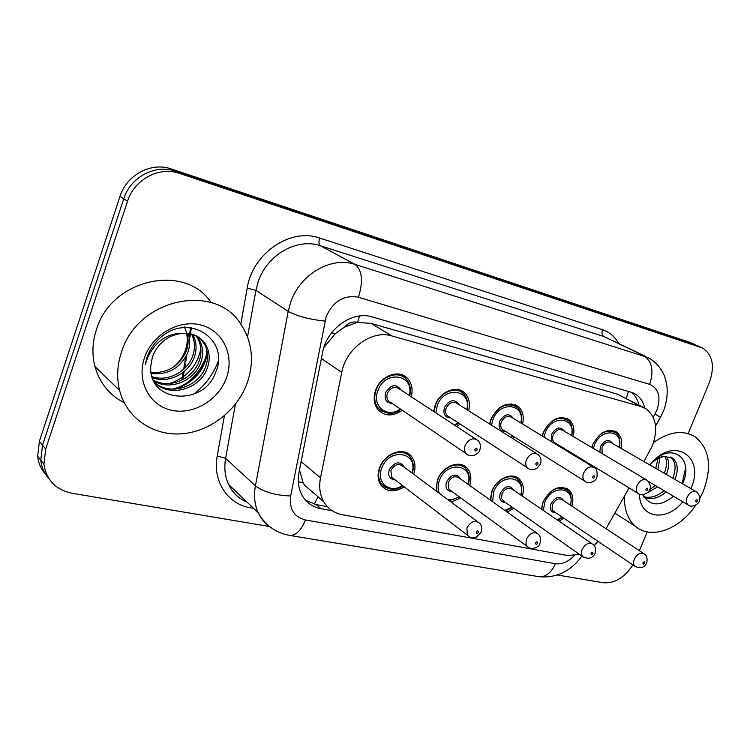 <?xml version="1.0" encoding="UTF-8"?>
<svg xmlns="http://www.w3.org/2000/svg" width="750" height="750" viewBox="0 0 750 750"><rect width="100%" height="100%" fill="white"/><g stroke="black" fill="none" stroke-linecap="round" stroke-linejoin="round"><path stroke-width="1.12" d="M513.834 508.341L507.122 512.025M490.228 500.034L491.822 491.325C496.462 478.481 512.447 471.619 519.506 479.231C523.416 483.431 524.344 489.047 522.3 496.069M460.734 497.906L451.134 502.05M436.153 490.941L437.456 479.887C442.256 466.228 459.788 459.394 467.109 468.094C470.972 472.613 471.834 478.397 469.678 485.447M404.203 486.834C394.809 492.666 387.056 492.131 380.963 485.231C377.681 480.319 377.222 474.478 379.575 467.719C384.553 453.075 403.988 446.372 411.506 456.431C415.228 461.297 415.959 467.231 413.672 474.253M563.794 518.194L559.144 521.213M541.359 509.072L542.972 502.078C550.509 488.559 559.163 484.481 568.95 489.853C572.841 493.762 573.806 499.181 571.847 506.128M565.519 449.241L564.9 449.784M542.212 435.956L543.347 432.328C550.481 419.091 559.031 414.872 569.006 419.681C573.469 423.516 574.866 429.113 573.216 436.481M514.462 437.016L512.625 438.459M489.6 423.956L490.941 419.128C498.506 405.188 507.628 400.997 518.297 406.556C522.834 410.691 524.25 416.503 522.534 423.975M460.144 424.041L456.591 426.488M433.669 411.459L435.169 405.094C439.847 391.697 456.459 384.816 464.494 392.719C469.05 397.191 470.438 403.2 468.647 410.747M402.234 410.241C392.991 416.616 384.938 416.475 378.084 409.809C373.884 404.428 373.087 397.856 375.694 390.113C380.55 375.759 398.944 368.972 407.334 378.169C411.806 383.016 413.109 389.203 411.225 396.75M591.759 447.45L592.678 444.75C599.456 432.131 607.519 427.922 616.856 432.131C621.197 435.684 622.566 441.084 620.953 448.322M643.922 461.55L652.303 445.922C658.275 429.309 656.222 416.962 646.125 408.863L641.166 406.622L391.941 335.953C372.244 329.55 345.956 348.366 341.747 372.394L320.512 477.853C318.806 486.844 319.884 494.803 323.738 501.712C327.966 508.791 334.153 513.122 342.309 514.706L567.497 555.516L579.609 554.447M344.466 327.15L357.572 322.322C352.716 321.216 348.347 322.828 344.466 327.15L335.4 333.553L323.869 347.55M314.269 504.169L317.981 496.762M299.503 469.894L303.019 482.438L304.481 485.119L323.738 501.712M643.237 407.344L617.606 394.181L370.903 323.344L358.153 322.491M606.056 528.694L629.062 487.894M594.131 545.475L598.003 541.331M178.238 388.809L181.463 386.944M188.681 381.666C196.181 375.178 201.741 367.416 205.341 358.359M269.259 526.472L71.981 493.247C55.753 489.778 46.397 480.084 43.922 464.147L45.694 449.053L127.556 201.216L123.75 198.787C130.397 177.084 155.428 163.931 175.331 171.159L696.947 345.497L175.331 171.159C155.428 163.931 130.397 177.084 123.75 198.787L42.525 445.153L123.75 198.787L120 196.387C126.591 174.816 151.481 161.756 171.3 168.966L689.55 342.253L695.962 345.056M49.022 478.762C44.288 473.569 41.541 467.362 40.772 460.172L42.525 445.153L40.772 460.172C41.541 467.362 44.288 473.569 49.022 478.762M45.872 474.741C41.175 469.556 38.438 463.397 37.669 456.244L39.394 441.3L120 196.387M644.719 408.038C643.284 401.859 640.266 397.275 635.653 394.266L631.013 392.175L372.272 316.941C352.631 310.425 326.606 328.847 322.556 352.631L299.025 472.331C297.431 480.938 298.453 488.597 302.091 495.319C306.309 502.603 312.581 507.056 320.916 508.688L332.222 510.75M631.284 392.259C635.128 395.316 637.678 399.581 638.934 405.066M632.925 564.956C624.45 577.688 614.559 583.612 603.253 582.731L557.4 575.006M127.556 201.216C134.259 179.381 159.422 166.125 179.409 173.381L702.469 347.981C712.781 354.797 715.05 366.384 709.294 382.734L688.312 433.144M647.203 531.909L639.394 550.678M327.356 506.644L316.247 504.6L305.587 500.241M653.569 442.491C669.038 431.663 682.781 429.694 694.8 436.575C709.622 448.378 712.397 466.716 703.144 491.606L699.862 498.441M643.641 496.669C650.466 498.441 657.253 496.425 664.003 490.622M644.016 497.288C651.262 500.1 658.641 498.3 666.15 491.897M649.819 489.525L655.472 485.569M647.625 492.619L657.591 486.825M672.863 478.228C676.425 468.516 675.647 461.447 670.528 457.003M651.384 463.387C655.472 459.497 659.756 457.219 664.237 456.553L672.469 458.053L670.809 457.125M675.037 479.484C678.666 469.566 677.803 462.422 672.469 458.053M664.256 473.269C666.834 466.781 667.134 461.166 665.166 456.403M666.394 474.506C669.244 467.184 669.319 461.119 666.638 456.309M655.781 468.384L657.938 458.606M657.891 469.603L659.981 457.678M642.703 494.738C649.856 506.381 660.122 506.887 673.481 496.238M682.828 501.759C666.478 522.413 639.338 518.372 639.497 494.184M651.834 462.872C656.053 458.719 660.188 456.619 664.237 456.553M650.006 465.056C672.497 435 706.134 455.972 690.862 488.606M682.463 483.759C694.416 459.459 672.731 441.975 653.972 460.716M695.841 505.059C679.95 529.322 650.934 540.066 635.456 526.341C627.712 519.553 624.056 509.447 624.487 496.003M672.591 497.025L673.425 496.2M682.097 483.553L685.697 467.841M121.397 352.387C137.475 298.163 215.466 282.197 240.928 324.337C252.3 341.85 254.437 361.247 247.359 382.528C237.656 409.959 210.703 431.4 182.166 433.762C153.666 436.209 126.778 418.472 119.625 390.516C116.541 378.131 117.131 365.419 121.397 352.387M124.228 402.759C109.406 395.109 99.628 383.016 94.912 366.469C91.856 354.506 92.344 342.262 96.384 329.756C111.375 278.391 185.381 262.978 211.172 302.616M154.622 382.481C170.259 396.384 198.338 386.897 205.397 367.331C208.481 359.241 208.228 351.553 204.637 344.278L199.256 337.594M154.247 382.106C169.003 398.184 199.753 389.438 207.056 368.681C210.15 360.572 209.897 352.875 206.306 345.581C201.441 336.994 193.5 332.906 182.466 333.328C168.094 335.016 158.091 342.806 152.456 356.681L150.759 366.3C148.228 403.472 204.019 406.172 215.4 372.938C230.728 340.519 189.806 312.394 161.391 336.844C154.603 342.506 149.803 349.397 146.972 357.516L145.181 364.875L147.656 357.413C155.606 341.297 167.213 333.272 182.466 333.328M153.272 380.156C169.603 389.334 192.413 379.125 198.834 361.988C201.872 353.972 201.6 346.35 198.019 339.113L195.6 335.494M153.6 380.859C169.913 391.125 193.884 381 200.466 363.319C203.513 355.284 203.25 347.644 199.659 340.397L196.556 335.953M151.978 376.697C167.681 382.125 186.647 371.925 192.394 356.756C195.394 348.806 195.113 341.241 191.531 334.059L191.522 334.031M152.278 377.644C168.234 383.944 188.072 373.697 193.997 358.05C197.006 350.091 196.725 342.506 193.144 335.316L192.581 334.331M151.031 372.469C167.344 373.35 179.034 366.394 186.084 351.619C188.438 345.525 188.728 339.413 186.947 333.281M151.219 373.594C168.112 375.113 180.253 368.212 187.65 352.894C190.172 346.341 190.341 339.844 188.147 333.403M226.547 377.55C218.869 399.825 193.622 415.144 171.684 410.297C149.634 405.787 136.369 381.253 144.45 357.9C152.194 334.472 179.278 319.059 201.131 325.069C223.106 330.741 234.534 355.359 226.547 377.55M184.134 326.438C187.678 333.544 188.194 341.175 185.691 349.35C183.338 356.466 179.156 362.456 173.156 367.303M218.297 361.106C213.3 374.334 205.116 385.359 193.734 394.2M169.847 383.484C187.331 377.175 197.653 365.512 200.822 348.488M175.547 389.1C193.613 382.744 204.225 370.753 207.375 353.137M171.881 389.128C190.2 385.688 206.447 367.472 206.803 349.941M331.434 333.047L335.4 333.553M626.269 398.391L628.416 391.425M298.341 481.912L303.019 482.438M357.572 322.322L359.578 315.984M617.606 394.181L641.166 406.622M301.125 461.663L320.512 477.853M321.403 358.519L341.747 372.394M370.903 323.344L391.941 335.953M191.438 327.891L190.894 331.116M190.856 331.322L190.584 332.944M190.444 333.778L189.525 339.244M186.947 354.562L185.728 361.781M185.381 363.844L184.612 368.381M184.078 371.606L183.412 375.534M183.169 376.95L182.709 379.697M171.3 168.966L179.409 173.381M689.55 342.253L700.538 347.194M39.394 441.3L45.694 449.053M653.222 417.262L656.822 410.372C661.181 397.256 658.791 388.584 649.641 384.366L358.453 297.244C344.119 294.694 333.375 301.106 326.203 316.472L290.681 495.984C289.106 509.016 294.028 517.013 305.447 519.975L555.394 563.709C561.956 564.544 568.247 561.863 574.275 555.666M271.875 528.253C265.912 524.55 261.384 519.422 258.3 512.869C254.606 504.75 253.65 495.741 255.422 485.841L288.206 311.344L290.7 302.147C300.056 274.144 331.416 256.144 355.022 264.403L648.159 357.591C654.281 360.966 659.062 365.766 662.494 371.991C664.219 374.747 665.672 379.153 666.834 385.228C667.809 393.881 666.712 402.45 663.525 410.925M240.778 324.122L247.219 288.084C252.459 253.303 290.738 227.419 319.669 238.05L602.541 329.738C601.491 332.963 601.922 335.222 603.844 336.516L643.744 355.697C652.087 361.256 654.056 370.809 649.641 384.366M358.453 297.244C363.366 281.081 362.213 270.131 355.022 264.403L320.381 245.738C297.347 237.609 267.084 254.681 258.253 281.55L255.919 290.381L288.206 311.344C296.991 316.172 309.234 319.416 324.928 321.084M602.541 329.738C609.534 332.1 614.916 336.666 618.703 343.444M645.6 356.363L603.844 336.516L320.381 245.738C318.75 244.416 318.516 241.856 319.669 238.05M253.547 508.331L250.594 507.816C227.737 504.262 212.353 481.35 217.238 455.972L224.419 415.734M290.681 495.984C275.363 495.384 263.606 492 255.422 485.841L225.609 458.353C223.969 467.897 224.972 476.625 228.628 484.519C232.659 492.797 238.847 498.713 247.181 502.247M247.219 288.084L255.919 290.381L247.528 336.9M235.359 404.297L225.609 458.353L217.238 455.972M251.325 506.213L250.594 507.816M305.447 519.975C301.181 530.484 295.959 535.641 289.781 535.434L289.247 535.35M555.394 563.709C551.287 572.784 545.812 577.116 538.969 576.703L538.406 576.609M655.069 413.981L660.459 417.319L655.547 426.028M316.247 504.6L320.916 508.688M591.834 447.497L592.809 444.534C599.166 432.712 606.722 428.775 615.487 432.731C618.9 433.866 620.306 438.825 619.697 447.6M619.359 447.394C623.784 429.675 600.994 427.331 594.403 445.181L593.381 448.406M599.859 452.25L600.413 446.7C604.903 439.65 609 438.609 612.703 443.569M695.906 491.512L611.119 442.65C607.603 441.019 604.566 442.584 602.006 447.338L602.184 453.619M688.688 505.247L687.966 504.806C686.156 503.1 685.875 500.559 687.131 497.194C689.934 492.066 693.122 490.322 696.684 491.962C699.759 495.178 700.631 498.178 699.3 500.981M695.775 500.709C695.719 502.369 696.3 502.5 697.519 501.112C697.575 499.462 696.994 499.322 695.775 500.709M541.622 509.25L543.178 501.797C550.237 489.131 558.356 485.316 567.525 490.359C570.844 492.394 571.875 497.391 570.619 505.322M570.291 505.106C575.906 486.806 551.559 483.938 544.763 502.453L543.337 510.422M555.825 512.812C551.025 512.559 549.412 509.55 551.006 503.766C555.825 496.434 560.1 495.45 563.812 500.831M643.5 553.387L562.378 499.884C558.703 497.812 555.441 499.322 552.591 504.422L552.075 508.706L553.031 510.797L554.428 511.866M554.391 511.838L634.866 566.269C633.356 564.572 633.178 562.209 634.312 559.2C637.416 553.716 640.837 552.009 644.569 554.091C646.847 555.534 647.569 558.413 646.753 562.744M644.775 563.128C644.812 561.506 644.203 561.394 642.966 562.8C642.938 564.422 643.538 564.534 644.775 563.128M557.203 519.891L562.247 517.153M542.372 436.059L543.544 432.131C550.237 419.719 558.263 415.772 567.609 420.3C571.312 422.203 572.747 427.341 571.903 435.712M571.528 435.487C576.159 417.056 551.887 414.225 545.175 432.787L543.975 437.034M563.194 448.744L563.841 448.228M551.803 441.806L551.559 434.4C556.247 427.087 560.569 426.075 564.525 431.353M646.247 479.681L562.866 430.369C559.116 428.494 555.891 430.059 553.181 435.056C552.084 438.197 552.441 440.644 554.259 442.397L555.281 443.025M638.831 493.866L637.941 493.294C636.112 491.484 635.812 488.897 637.059 485.522C640.012 480.122 643.406 478.369 647.231 480.262C650.269 484.003 651.122 487.05 649.791 489.403M645.938 489.141C645.9 490.856 646.519 490.997 647.794 489.572C647.822 487.856 647.203 487.706 645.938 489.141M556.903 444.009L555.487 444.047M489.862 424.116L491.222 418.941C498.309 405.872 506.859 401.944 516.872 407.184C520.866 410.053 522.3 415.378 521.175 423.15M520.763 422.897C525.666 403.688 499.725 400.266 492.891 419.625L491.541 425.175M510.75 437.278L512.7 435.909M505.406 431.334C499.969 431.053 498.056 427.725 499.678 421.331C504.581 413.728 509.156 412.753 513.394 418.406M593.25 467.053L511.669 417.356C507.656 415.191 504.216 416.737 501.337 422.006C500.259 425.138 500.625 427.622 502.434 429.469L503.728 430.284M585.619 481.716L584.522 480.984C582.703 479.062 582.394 476.419 583.612 473.053C586.753 467.353 590.381 465.6 594.497 467.812C596.653 468.506 597.478 471.581 596.962 477.047M592.734 476.784C592.734 478.566 593.4 478.725 594.722 477.244C594.722 475.463 594.056 475.312 592.734 476.784M434.072 411.722L435.534 404.916C439.922 392.353 455.494 385.912 463.031 393.347C467.231 397.294 468.628 402.787 467.231 409.856M466.781 409.566C472.031 389.513 444.225 385.378 437.25 405.609L435.853 412.894M454.462 425.091L458.287 422.831M450.628 417.853C444.928 417.459 442.884 413.981 444.478 407.428C449.644 399.506 454.491 398.588 459.028 404.681M536.55 453.534L457.266 403.575C452.963 401.025 449.259 402.544 446.184 408.131C445.134 411.206 445.491 413.709 447.253 415.659L448.922 416.737M528.722 468.722L527.353 467.747C525.562 465.722 525.262 463.041 526.444 459.722C529.819 453.656 533.728 451.931 538.162 454.547C540.862 457.219 541.641 460.303 540.487 463.819M535.837 463.575C535.875 465.422 536.578 465.591 537.956 464.062C537.919 462.216 537.216 462.047 535.837 463.575M382.397 411.628L378.412 408.431C374.456 403.387 373.706 397.228 376.153 389.953C380.7 376.5 397.969 370.134 405.825 378.797C409.941 383.109 411.253 388.772 409.753 395.784M409.256 395.456C414.984 374.466 385.05 369.45 377.916 390.675C371.484 406.228 387.488 418.894 400.284 408.919M392.25 403.481C386.269 402.966 384.056 399.347 385.622 392.616C391.116 384.319 396.281 383.484 401.119 390.122M475.725 439.031L399.347 388.959C394.725 385.912 390.731 387.366 387.384 393.328L386.803 396.291L387.281 399.056L388.369 400.847L390.544 402.319M467.719 454.781L465.994 453.469C464.306 451.331 464.025 448.659 465.159 445.434C468.834 438.938 473.072 437.269 477.853 440.428C480.113 442.209 480.825 445.275 479.972 449.644M474.825 449.409C474.909 451.331 475.669 451.509 477.103 449.934C477.028 448.003 476.269 447.834 474.825 449.409M490.669 500.344L492.094 491.044C496.434 479.006 511.434 472.584 518.053 479.738C521.503 482.512 522.497 487.669 521.034 495.197M520.659 494.944C526.678 475.894 500.662 472.397 493.725 491.719L492.591 501.703M505.491 502.5C500.484 502.144 498.769 499.012 500.344 493.116C505.416 485.475 509.925 484.547 513.881 490.322M591.806 543.497L512.409 489.319C508.481 486.919 505.003 488.409 501.966 493.791L501.581 498.534L504.056 501.487M583.884 557.503L582.712 556.631C581.231 554.831 581.053 552.45 582.159 549.478C585.469 543.666 589.134 541.978 593.128 544.406C595.462 546.384 596.147 549.272 595.2 553.078M592.978 553.538C592.978 551.85 592.341 551.728 591.047 553.181C591.047 554.869 591.694 554.991 592.978 553.538M504.816 510.384L512.212 507.206M436.931 491.512L436.406 485.747L437.803 479.616C442.303 466.819 458.747 460.416 465.609 468.591C469.2 472.547 470.119 477.863 468.366 484.519M467.963 484.228C474.478 464.344 446.588 460.097 439.481 480.309C437.728 485.091 437.681 489.422 439.341 493.294M452.025 491.55C446.803 491.072 444.966 487.819 446.522 481.791C451.884 473.831 456.666 472.969 460.875 479.203M536.597 532.931L459.375 478.134C455.184 475.331 451.462 476.784 448.191 482.484L448.866 489.244L450.572 490.481M528.422 547.397L526.987 546.272L525.947 544.106L526.472 539.091C530.044 532.913 533.972 531.253 538.266 534.122C540.469 536.203 541.106 539.081 540.169 542.747M537.684 543.291C537.647 541.538 536.953 541.416 535.613 542.906C535.65 544.659 536.334 544.791 537.684 543.291M448.003 499.734L453.534 499.284L459.037 496.669M385.303 487.463L381.328 483.891C378.244 479.278 377.803 473.803 380.016 467.456C384.684 453.731 402.909 447.459 409.95 456.909C413.409 461.212 414.197 466.659 412.322 473.25M411.881 472.922C419.062 452.137 389.025 446.944 381.731 468.169C375.712 482.625 390 494.222 402.431 485.475M395.138 479.887C389.662 479.288 387.703 475.903 389.231 469.744C394.95 461.409 400.041 460.641 404.494 467.438M477.497 521.625L402.994 466.322C398.522 462.994 394.509 464.372 390.947 470.456L391.528 477.141L393.684 478.781M469.069 536.587L467.316 535.097L466.884 527.981C470.784 521.362 475.031 519.769 479.625 523.2C481.659 525.431 482.222 528.263 481.312 531.694M478.5 532.331C478.425 530.513 477.684 530.372 476.288 531.919C476.363 533.738 477.103 533.878 478.5 532.331M616.856 432.131L614.906 431.034M407.334 378.169L402.141 374.859M464.494 392.719L460.538 390.281M518.297 406.556L515.222 404.728M569.006 419.681L566.578 418.284M568.95 489.853L566.241 488.1M411.506 456.431L406.181 452.578M467.109 468.094L462.909 465.178M519.506 479.231L516.159 477M181.838 380.138L182.269 377.587M182.494 376.209L183.15 372.338M183.666 369.272L185.738 356.925M187.266 347.897L188.016 343.444M189.131 336.797L189.666 333.628M189.816 332.728L190.116 330.919M190.172 330.628L190.641 327.797M37.669 456.244L43.922 464.147M632.962 392.859L635.653 394.266M701.484 347.541L696.947 345.497M581.953 556.097C570.619 571.444 556.294 578.316 538.969 576.703L289.781 535.434C275.859 532.95 265.359 525.422 258.3 512.869L228.628 484.519C232.472 492.731 238.584 498.572 246.947 502.022M663.281 411.516L660.506 417.225M648.553 481.481L687.966 504.806C691.912 508.594 699.459 503.269 699.188 501.262M613.65 431.7L611.025 430.209M564.975 488.709L562.688 487.228M634.866 566.269C640.453 568.772 644.363 567.731 646.594 563.137M557.728 520.247L562.594 517.378M563.587 448.988L564.225 448.463M555.253 443.006L637.941 493.294C641.803 497.288 649.922 492.066 649.659 489.731M565.322 418.978L562.631 417.422M511.219 437.578L513.122 436.172M503.691 430.256L584.522 480.984C588.384 484.641 596.269 481.228 596.812 477.431M513.975 405.45L511.256 403.837M455.053 425.484L458.747 423.131M448.875 416.709L527.353 467.747C529.659 469.988 532.847 470.194 536.887 468.375L540.309 464.278M376.106 406.828L378.412 408.431C386.756 414.684 394.219 414.966 400.791 409.266M390.497 402.291L465.994 453.469C467.203 455.297 469.838 455.972 473.906 455.494C477.806 453.459 479.766 451.688 479.766 450.178M504.009 501.459L582.712 556.631C588.375 559.491 592.472 558.459 595.012 553.547M505.528 510.891L512.578 507.469M450.525 490.453L526.987 546.272C530.981 550.688 539.306 547.397 539.953 543.3M449.203 500.616L459.45 496.969M393.628 478.744L467.316 535.097C469.237 537.534 472.256 538.2 476.391 537.094L481.069 532.35M402.881 485.813C395.803 491.119 388.622 490.481 381.328 483.891L379.369 482.353M635.456 526.341L614.822 513.15M206.306 345.581L204.637 344.278M199.659 340.397L198.019 339.113M193.144 335.316L191.531 334.059M119.625 390.516L94.912 366.469"/></g></svg>
